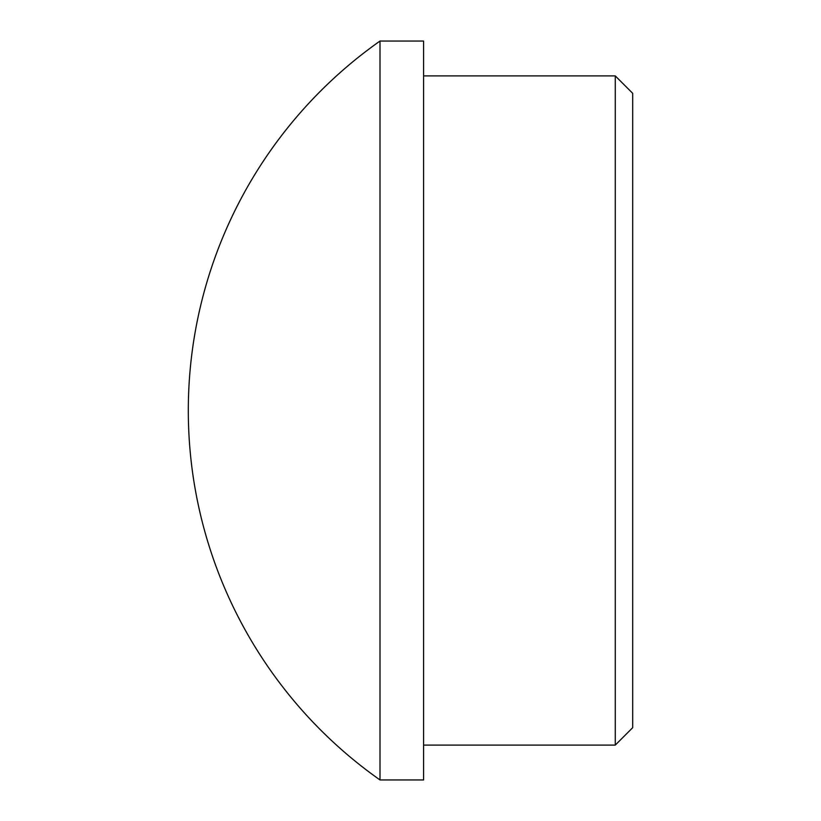<?xml version="1.0" encoding="UTF-8"?>
<svg xmlns="http://www.w3.org/2000/svg" width="821" height="821" viewBox="0 0 821 821"><rect width="100%" height="100%" fill="white"/><g stroke="black" fill="none" stroke-linecap="round" stroke-linejoin="round"><path stroke-width="1.23" d="M615.268 75.901L615.268 745.099L632.693 727.673L632.693 93.327L615.268 75.901L423.574 75.901M380 779.95L423.574 779.95L423.574 41.05L380 41.05A451.868 451.868 0 0 0 380 779.95L380 41.05M615.268 745.099L423.574 745.099"/></g></svg>
